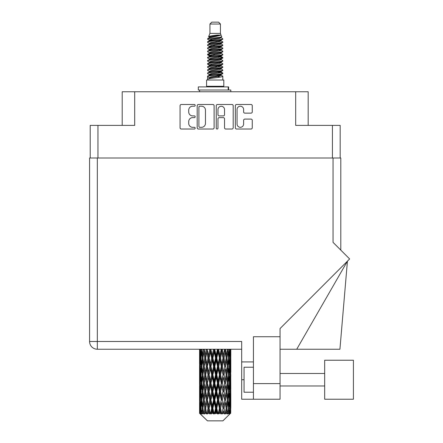 <?xml version="1.0" encoding="UTF-8"?>
<svg xmlns="http://www.w3.org/2000/svg" width="443" height="443" viewBox="0 0 443 443"><rect width="100%" height="100%" fill="white"/><g stroke="black" fill="none" stroke-linecap="round" stroke-linejoin="round"><path stroke-width="0.66" d="M237.055 124.034A3.284 3.284 0 0 0 240.339 127.313A3.284 3.284 0 0 0 243.617 124.034L243.617 120.319A1.229 1.229 0 0 1 244.846 119.095L251.043 119.095A1.229 1.229 0 0 1 252.266 120.319L252.266 127.805A1.229 1.229 0 0 1 251.043 129.029L236.568 129.029A1.229 1.229 0 0 1 235.338 127.805L235.338 105.722A1.229 1.229 0 0 1 236.568 104.493L251.043 104.493A1.229 1.229 0 0 1 252.266 105.722L252.266 111.918A1.229 1.229 0 0 1 251.043 113.142L244.846 113.142A1.229 1.229 0 0 1 243.617 111.918L243.617 109.493A3.284 3.284 0 0 0 240.339 106.215A3.284 3.284 0 0 0 237.055 109.493L237.055 124.034M217.12 129.029A0.858 0.858 0 0 0 217.978 128.171L217.978 118.851A1.229 1.229 0 0 1 219.207 117.622L223.316 117.622A1.229 1.229 0 0 1 224.54 118.851L224.54 127.805A1.229 1.229 0 0 0 225.769 129.029L231.966 129.029A1.229 1.229 0 0 0 233.19 127.805L233.19 105.722A1.229 1.229 0 0 0 231.966 104.493L217.491 104.493A1.229 1.229 0 0 0 216.262 105.722L216.262 128.171A0.858 0.858 0 0 0 217.12 129.029M90.206 125.386L90.206 158.007L90.206 125.386L97.953 125.386L97.953 158.007M214.113 127.805L214.113 105.722A1.229 1.229 0 0 0 212.889 104.493L198.414 104.493A1.229 1.229 0 0 0 197.185 105.722L197.185 127.805A1.229 1.229 0 0 0 198.414 129.029L212.889 129.029A1.229 1.229 0 0 0 214.113 127.805M192.644 106.215L194.333 106.215A0.858 0.858 0 0 0 195.191 105.356A0.858 0.858 0 0 0 194.333 104.493L181.298 104.493A1.229 1.229 0 0 0 180.068 105.722L180.068 127.805A1.229 1.229 0 0 0 181.298 129.029L194.333 129.029A0.858 0.858 0 0 0 195.191 128.171A0.858 0.858 0 0 0 194.333 127.313L192.644 127.313A3.926 3.926 0 0 1 188.718 123.387L188.718 121.548A3.926 3.926 0 0 1 192.644 117.622L194.333 117.622A0.858 0.858 0 0 0 195.191 116.764A0.858 0.858 0 0 0 194.333 115.905L192.644 115.905A3.926 3.926 0 0 1 188.718 111.979L188.718 110.141A3.926 3.926 0 0 1 192.644 106.215M308.178 125.386L308.178 91.767L122.202 91.767L122.202 125.386M134.7 91.767L134.7 125.386L97.953 125.386M340.174 125.386L340.174 158.007L340.174 125.386L295.68 125.386L295.68 91.767M199.76 106.215A0.858 0.858 0 0 0 198.901 107.073L198.901 126.454A0.858 0.858 0 0 0 199.76 127.313L201.543 127.313A3.926 3.926 0 0 0 205.463 123.387L205.463 110.141A3.926 3.926 0 0 0 201.543 106.215L199.76 106.215M224.54 109.554A3.284 3.284 0 0 0 221.262 106.276A3.284 3.284 0 0 0 217.978 109.554L217.978 114.676A1.229 1.229 0 0 0 219.207 115.905L223.316 115.905A1.229 1.229 0 0 0 224.54 114.676L224.54 109.554M209.938 24.027L220.437 24.027L218.565 22.15L211.815 22.15L209.938 24.027L209.938 33.397L208.609 36.608L209.705 37.373M220.437 24.027L220.437 33.397L209.938 33.397M223.815 80.017L206.565 80.017L206.565 86.269L223.815 86.269L223.815 80.017M208.625 86.269L208.625 86.894M221.749 86.269L221.749 86.894M220.631 35.047L210.995 36.985L207.778 38.619C207.684 37.544 218.549 36.381 220.631 35.047L217.363 35.047C212.535 35.595 209.617 36.116 208.609 36.608M207.778 38.619L207.756 39.349L209.705 40.501M220.437 33.397L221.633 36.813L219.385 37.766L210.995 39.327L209.257 40.108L209.5 40.391M221.766 36.608C222.414 37.517 207.296 38.347 207.562 39.134M222.602 38.619L222.812 39.134L222.231 39.134L222.602 38.619L220.874 37.483L221.123 37.766L219.385 38.547L209.5 40.606L207.562 41.863L207.756 42.478L209.5 43.519M219.39 72.131L222.812 73.112C223.283 74.153 207.091 75.194 207.562 76.235L207.562 76.628L209.257 77.603L209.257 78.245M220.669 71.744L221.123 72.137L219.385 72.918L210.995 74.479L207.562 76.235M222.812 73.112L222.619 73.721L219.385 75.26L210.995 76.822L209.257 77.603M222.812 73.505C223.283 74.546 207.091 75.587 207.562 76.628L207.562 80.017M222.812 76.235C223.283 77.276 207.091 78.322 207.562 79.363L210.995 77.603L219.385 76.041L221.123 75.26L220.874 74.978L222.812 76.235L222.812 80.017M222.231 39.134C219.584 40.042 207.097 40.955 207.562 41.863M207.562 42.257C207.091 41.216 223.283 40.175 222.812 39.134L219.385 40.889L210.995 42.45L209.257 43.231L209.257 44.012M219.39 40.108L222.812 41.863C223.283 42.905 207.091 43.951 207.562 44.992L207.756 45.601L209.705 46.748M220.874 40.606L221.123 40.889L219.385 41.67L210.995 43.231L207.562 44.992M222.812 41.863L222.619 42.478L220.874 43.519L210.995 45.574L209.257 46.36L209.5 46.642M222.812 42.257C223.283 43.298 207.091 44.339 207.562 45.38M220.874 43.73L222.812 44.992C223.283 46.033 207.091 47.074 207.562 48.115L207.756 48.724L209.705 49.871M221.123 43.231L221.123 44.012L219.385 44.793L210.995 46.36L207.562 48.115M222.812 44.992L222.619 45.601L220.874 46.642L210.995 48.702L209.257 49.483L209.5 49.766M222.812 45.38C223.283 46.421 207.091 47.462 207.562 48.503M221.123 46.36L221.123 47.141L222.812 48.115C223.283 49.156 207.091 50.197 207.562 51.238L207.756 51.848L209.5 52.889M221.123 47.141L219.385 47.922L210.995 49.483L207.562 51.238M222.812 48.115L222.619 48.724L220.874 49.766L210.995 51.825L209.257 52.606L209.257 53.387M222.812 48.503C223.283 49.544 207.091 50.591 207.562 51.632M220.669 49.871L222.812 51.238C223.283 52.28 207.091 53.321 207.562 54.362L207.756 54.976L209.705 56.123M220.874 49.981L221.123 50.264L219.385 51.045L210.995 52.606L207.562 54.362M222.812 51.238L222.619 51.848L220.874 52.889L210.995 54.949L209.257 55.729L209.5 56.017M222.812 51.632C223.283 52.673 207.091 53.714 207.562 54.755M220.874 53.105L222.812 54.362C223.283 55.403 207.091 56.449 207.562 57.49L207.756 58.099L209.705 59.246M221.123 52.606L221.123 53.387L219.385 54.168L210.995 55.729L207.562 57.49M222.812 54.362L222.619 54.976L220.874 56.017L210.995 58.077L209.257 58.858L209.5 59.14M222.812 54.755C223.283 55.796 207.091 56.837 207.562 57.878M220.669 56.123L222.812 57.49C223.283 58.531 207.091 59.572 207.562 60.613L207.756 61.223L209.5 62.264M220.874 56.228L221.123 56.51L219.385 57.291L210.995 58.858L207.562 60.613M222.812 57.49L222.619 58.099L220.874 59.14L210.995 61.2L209.257 61.981L209.257 62.762M222.812 57.878C223.283 58.919 207.091 59.96 207.562 61.007M220.874 59.351L222.812 60.613C223.283 61.655 207.091 62.696 207.562 63.737L207.756 64.346L210.984 65.104M221.123 58.858L221.123 59.639L219.385 60.42L210.995 61.981L207.562 63.737M222.812 60.613L222.619 61.223L220.874 62.264L210.995 64.324L209.257 65.104L209.705 65.498M222.812 61.007C223.283 62.048 207.091 63.089 207.562 64.13M220.669 62.369L222.812 63.737C223.283 64.778 207.091 65.819 207.562 66.86L207.756 67.474L209.5 68.515M220.874 62.48L221.123 62.762L219.385 63.543L210.995 65.104L207.562 66.86M222.812 63.737L222.619 64.346L220.874 65.387L210.995 67.447L209.257 68.228L209.257 69.008M222.812 64.13C223.283 65.171 207.091 66.212 207.562 67.253M219.39 65.104L222.812 66.86C223.283 67.906 207.091 68.947 207.562 69.988L207.756 70.598L209.5 71.639M220.874 65.603L221.123 65.885L219.385 66.666L210.995 68.228L207.562 69.988M222.812 66.86L222.619 67.474L220.874 68.515L210.995 70.575L209.257 71.356L209.257 72.137M222.812 67.253C223.283 68.294 207.091 69.335 207.562 70.376M220.874 68.726L222.812 69.988C223.283 71.03 207.091 72.071 207.562 73.112L207.756 73.721L209.705 74.867M221.123 68.228L221.123 69.008L219.385 69.789L210.995 71.356L207.562 73.112M222.812 69.988L222.619 70.598L220.874 71.639L210.995 73.699L209.257 74.479L209.5 74.762M222.812 70.376C223.283 71.417 207.091 72.464 207.562 73.505M210.087 39.571L212.064 39.881M209.456 39.848L210.984 40.108M218.316 41.116L220.287 41.426M210.087 45.823L212.064 46.133M219.39 47.135L220.919 47.395M209.456 46.1L210.984 46.36M218.316 47.362L220.287 47.672M210.087 48.946L212.064 49.256M219.39 50.264L220.919 50.519M209.456 49.223L210.984 49.483M207.717 54.561L212.064 55.508M219.39 56.51L220.919 56.77M209.456 55.475L210.984 55.735M218.316 56.737L222.657 57.684M219.39 62.762L220.919 63.017M210.087 64.567L212.064 64.877M219.39 65.885L220.919 66.145M218.316 66.112L220.287 66.422M218.316 72.359L220.287 72.669M210.087 73.942L212.064 74.252M216.705 74.867L220.919 75.515M209.456 74.219L210.984 74.479M218.316 75.487L220.287 75.797M230.764 410.722L230.665 413.352L230.46 408.285L230.687 402.532L230.709 413.352M230.814 394.159L230.814 405.677L230.797 391.546L230.687 397.293L230.46 391.546L230.687 385.781L230.797 391.546M230.797 374.795L230.687 380.554L230.46 374.795L230.687 369.03L230.814 388.926L230.753 383.162L230.067 383.162M230.814 360.657L230.814 372.175L230.797 358.044L230.687 363.808L230.46 358.044L230.687 352.29L230.797 358.044L230.764 349.234M230.814 349.234L230.814 355.43M199.893 349.234L199.688 355.43L199.577 349.671L199.61 363.985M222.918 420.85L230.454 413.352L222.918 420.85L207.457 420.85L199.627 413.352L199.688 410.899L199.765 413.352L200.524 413.978L200.014 413.352L199.776 408.285L200.059 402.532L200.446 408.285L200.014 413.352M204.766 374.795L203.802 380.554L202.922 374.795L203.802 369.03L204.766 374.795L205.63 374.795L205.231 377.414L206.305 383.162L205.231 388.926L204.229 383.162L205.63 374.795L204.229 366.422L205.231 360.657L206.305 366.422L205.231 372.175L204.583 368.515M204.766 391.546L203.802 397.293L202.922 391.546L203.802 385.781L204.766 391.546L205.63 391.546L204.583 397.82L205.231 394.159L206.305 399.913L205.231 405.677L204.229 399.913L205.63 391.546L204.583 385.255M199.577 349.671L199.583 349.234M199.915 349.671L200.662 349.671M199.859 356.111L199.688 355.43M199.621 358.044L200.308 358.044M199.577 366.422L199.688 360.657L199.915 366.422L199.688 372.175L199.577 366.422L199.577 383.162L199.688 377.414L199.915 383.162L199.688 388.926L199.577 383.162M199.776 358.044L200.059 352.29L200.446 358.044L200.059 363.808L199.776 358.044M201.166 349.234L200.662 355.43L200.253 349.234M201.211 349.671L202.047 349.671M201.006 356.936L200.662 355.43M200.325 351.172L200.059 352.29M200.446 358.044L201.244 358.044M200.325 364.927L200.059 363.808M199.859 359.971L199.688 360.657M199.915 366.422L200.662 366.422M199.621 374.795L200.308 374.795M199.859 372.862L199.688 372.175M199.776 374.795L200.059 369.03L200.446 374.795L200.059 380.554L199.776 374.795M200.219 366.422L200.662 360.657L201.211 366.422L200.662 372.175L200.219 366.422M200.9 358.044L201.499 352.29L202.196 358.044L201.499 363.808L200.9 358.044M203.32 349.234L202.551 355.43L201.858 349.234M204.24 349.588L204.184 349.234M203.387 349.671L204.256 349.671L203.802 352.29L204.766 358.044L203.802 363.808L202.922 358.044L203.802 352.29M202.196 358.044L203.055 358.044L202.551 355.43M201.897 350.424L201.499 352.29M201.897 365.674L201.499 363.808M201.006 359.146L200.662 360.657M201.211 366.422L202.047 366.422M201.006 373.687L200.662 372.175M200.325 367.917L200.059 369.03M200.446 374.795L201.244 374.795M199.859 376.727L199.688 377.414M199.915 383.162L200.662 383.162M200.325 381.672L200.059 380.554M199.61 385.598L199.577 399.913L199.688 394.159L199.915 399.913L199.688 405.677L199.577 399.913M199.621 391.546L200.308 391.546M199.859 389.613L199.688 388.926M200.219 383.162L200.662 377.414L201.211 383.162L200.662 388.926L200.219 383.162M200.9 374.795L201.499 369.03L202.196 374.795L201.499 380.554L200.9 374.795M201.803 366.422L202.551 360.657L203.387 366.422L202.551 372.175L201.803 366.422M206.222 349.234L205.231 355.43L204.301 349.234M206.305 349.671L207.152 349.671L207.069 349.234M209.683 349.234L208.537 355.43L207.097 349.234M204.766 358.044L205.63 358.044L204.583 351.77M205.707 358.044L206.815 352.29L207.988 358.044L206.815 363.808L205.231 355.43M203.387 366.422L204.256 366.422L203.802 363.808M203.055 358.044L202.551 360.657M202.196 374.795L203.055 374.795L202.551 372.175M201.897 367.169L201.499 369.03M201.897 382.414L201.499 380.554M201.006 375.902L200.662 377.414M201.211 383.162L202.047 383.162M199.776 391.546L200.059 385.781L200.446 391.546L200.059 397.293L199.776 391.546M200.325 384.657L200.059 385.781M200.446 391.546L201.244 391.546M201.006 390.438L200.662 388.926M199.859 393.473L199.688 394.159M199.915 399.913L200.662 399.913M200.325 398.418L200.059 397.293M199.61 402.355L199.627 413.352M199.621 408.285L200.308 408.285M199.859 406.364L199.688 405.677M200.9 391.546L201.499 385.781L202.196 391.546L201.499 397.293L200.9 391.546M201.803 383.162L202.551 377.414L203.387 383.162L202.551 388.926L201.803 383.162M207.341 349.671L207.429 349.234M209.783 349.671L210.552 349.671L210.458 349.234M213.493 349.234L212.263 355.43L210.946 349.671L210.552 349.671L210.525 349.234M207.988 358.044L208.803 358.044L207.152 349.671L206.815 352.29M209.096 358.044L210.359 352.29L211.66 358.044L210.359 363.808L209.096 358.044L208.803 358.044L208.537 355.43M206.305 366.422L207.152 366.422L205.63 358.044L205.231 360.657M207.341 366.422L208.537 360.657L209.783 366.422L208.537 372.175L206.815 363.808M205.707 374.795L205.231 372.175L205.63 374.795L207.152 366.422L206.815 369.03L207.988 374.795L206.815 380.554L205.707 374.795L206.815 369.03M204.256 366.422L203.802 369.03M203.387 383.162L204.256 383.162L203.802 380.554M203.055 374.795L202.551 377.414M202.196 391.546L203.055 391.546L202.551 388.926M201.897 383.915L201.499 385.781M200.219 399.913L200.662 394.159L201.211 399.913L200.662 405.677L200.219 399.913M201.006 392.653L200.662 394.159M201.211 399.913L202.047 399.913M201.897 399.165L201.499 397.293M200.325 401.408L200.059 402.532M200.446 408.285L201.244 408.285M201.006 407.183L200.662 405.677M230.122 413.352L230.665 413.352M199.859 410.218L199.688 410.899M201.803 399.913L202.551 394.159L203.387 399.913L202.551 405.677L201.803 399.913M210.946 349.671L211.045 349.234M200.098 413.352L200.823 413.978L200.463 413.352L200.662 410.899L200.884 413.352L201.764 413.978L200.9 408.285L201.499 402.532L202.196 408.285L201.576 413.352L202.346 413.978L202.551 410.899L202.894 413.352L203.852 413.978L202.922 408.285L203.802 402.532L204.766 408.285L203.913 413.352L204.677 413.978L205.231 410.899L205.679 413.352L206.648 413.978L205.707 408.285L206.815 402.532L207.988 408.285L206.953 413.352L207.667 413.978L208.537 410.899L209.063 413.352L209.982 413.978L210.203 413.352L209.096 408.285L210.359 402.532L211.66 408.285L210.514 413.352L211.134 413.978L211.699 413.352L212.263 410.899L212.828 413.352L213.642 413.978L214.047 413.352L212.867 408.285L214.207 402.532L215.558 408.285L214.368 413.352L214.849 413.978L215.597 413.352L216.167 410.899L216.743 413.352L217.402 413.978L217.956 413.352L216.782 408.285L218.117 402.532L219.429 408.285L218.277 413.352L218.593 413.978L219.468 413.352L220.016 410.899L220.559 413.352L221.024 413.978L221.694 413.352L220.597 408.285L221.838 402.532L223.034 408.285L222.115 413.978L223.067 413.352L223.56 410.899L224.274 413.978L225.022 413.352L224.069 408.285L225.149 402.532L226.146 408.285L225.205 413.978L226.179 413.352L226.578 410.899L226.954 413.978L227.73 413.352L226.988 408.285L227.829 402.532L228.571 408.285L227.669 413.978L228.594 413.352L228.881 410.899L228.898 413.978L229.651 413.352L229.164 408.285L229.712 402.532L230.155 408.285L229.773 413.352L229.347 413.978L230.166 413.352L230.321 410.899L230.454 413.352L230.166 413.352M199.765 413.352L207.457 420.85M229.147 413.352L228.594 413.352M226.96 413.352L226.179 413.352M224.036 413.352L223.067 413.352M221.987 413.352L221.694 413.352M220.559 413.352L219.468 413.352M218.277 413.352L217.956 413.352M216.743 413.352L215.597 413.352M214.368 413.352L214.047 413.352M212.828 413.352L211.699 413.352M210.514 413.352L210.203 413.352M209.063 413.352L208.022 413.352M205.679 413.352L204.793 413.352M202.894 413.352L202.218 413.352M200.884 413.352L200.463 413.352M213.598 349.671L214.246 349.671L214.146 349.234M217.408 349.234L216.167 355.43L214.822 349.671L214.246 349.671L214.24 349.234M211.66 358.044L212.38 358.044L210.552 349.671L210.359 352.29M212.867 358.044L214.207 352.29L215.558 358.044L214.207 363.808L212.867 358.044L212.38 358.044L212.263 355.43M209.783 366.422L210.552 366.422L208.803 358.044L208.537 360.657M210.946 366.422L212.263 360.657L213.598 366.422L212.263 372.175L210.946 366.422L210.552 366.422L210.359 363.808M207.988 374.795L208.803 374.795L207.152 366.422L210.646 349.234M209.096 374.795L210.359 369.03L211.66 374.795L210.359 380.554L209.096 374.795L208.803 374.795L208.537 372.175M206.305 383.162L207.152 383.162L205.63 374.795L204.583 381.074M207.341 383.162L208.537 377.414L209.783 383.162L208.537 388.926L206.815 380.554M205.707 391.546L206.815 385.781L207.988 391.546L206.815 397.293L205.231 388.926M204.256 383.162L203.802 385.781M203.387 399.913L204.256 399.913L203.802 397.293M203.055 391.546L202.551 394.159M201.897 400.666L201.499 402.532M202.196 408.285L203.055 408.285L202.551 405.677M201.006 409.393L200.662 410.899M214.822 349.671L214.921 349.234M217.513 349.671L218 349.671L217.901 349.234M221.184 349.234L220.016 355.43L218.715 349.671L218 349.671L218.017 349.234M215.558 358.044L216.129 358.044L214.246 349.671L214.207 352.29M216.782 358.044L218.117 352.29L219.429 358.044L218.117 363.808L216.782 358.044L216.129 358.044L216.167 355.43M213.598 366.422L214.246 366.422L212.38 358.044L212.263 360.657M214.822 366.422L216.167 360.657L217.513 366.422L216.167 372.175L214.822 366.422L214.246 366.422L214.207 363.808M211.66 374.795L212.38 374.795L210.552 366.422L210.359 369.03M212.867 374.795L214.207 369.03L215.558 374.795L214.207 380.554L212.867 374.795L212.38 374.795L212.263 372.175M209.783 383.162L210.552 383.162L208.803 374.795L208.537 377.414M210.946 383.162L212.263 377.414L213.598 383.162L212.263 388.926L210.946 383.162L210.552 383.162L210.359 380.554M207.988 391.546L208.803 391.546L207.152 383.162L206.815 385.781M209.096 391.546L210.359 385.781L211.66 391.546L210.359 397.293L209.096 391.546L208.803 391.546L208.537 388.926M206.305 399.913L207.152 399.913L205.63 391.546L214.346 349.234M207.341 399.913L208.537 394.159L209.783 399.913L208.537 405.677L206.815 397.293M204.766 408.285L205.63 408.285L204.583 402.011M205.707 408.285L205.231 405.677M204.256 399.913L203.802 402.532M203.055 408.285L202.551 410.899M218.715 349.671L218.814 349.234M221.279 349.671L221.483 349.234M224.584 349.234L223.56 355.43L222.392 349.671L221.572 349.671L221.616 349.234M219.429 358.044L219.822 358.044L218 349.671L218.117 352.29M220.597 358.044L221.838 352.29L223.034 358.044L221.838 363.808L220.597 358.044L219.822 358.044L220.016 355.43M217.513 366.422L218 366.422L216.129 358.044L216.167 360.657M218.715 366.422L220.016 360.657L221.279 366.422L220.016 372.175L218.715 366.422L218 366.422L218.117 363.808M215.558 374.795L216.129 374.795L214.246 366.422L214.207 369.03M216.782 374.795L218.117 369.03L219.429 374.795L218.117 380.554L216.782 374.795L216.129 374.795L216.167 372.175M213.598 383.162L214.246 383.162L212.38 374.795L212.263 377.414M214.822 383.162L216.167 377.414L217.513 383.162L216.167 388.926L214.822 383.162L214.246 383.162L214.207 380.554M211.66 391.546L212.38 391.546L210.552 383.162L210.359 385.781M212.867 391.546L214.207 385.781L215.558 391.546L214.207 397.293L212.867 391.546L212.38 391.546L212.263 388.926M209.783 399.913L210.552 399.913L208.803 391.546L208.537 394.159M210.946 399.913L212.263 394.159L213.598 399.913L212.263 405.677L210.946 399.913L210.552 399.913L210.359 397.293M207.988 408.285L208.803 408.285L207.152 399.913L206.815 402.532M209.096 408.285L208.803 408.285L208.537 405.677M206.648 413.978L205.63 408.285L205.231 410.899M222.392 349.671L222.48 349.234M224.667 349.671L224.673 349.234M223.034 358.044L224.811 349.234L226.146 358.044L225.149 363.808L224.069 358.044L225.149 352.29L225.792 355.95L224.751 349.671L225.609 349.671L225.686 349.234M224.069 358.044L223.222 358.044L221.572 349.671L221.838 352.29M224.667 366.422L223.56 372.175L222.392 366.422L223.56 360.657L224.751 366.422L223.222 358.044L223.56 355.43M221.279 366.422L221.572 366.422L219.822 358.044L220.016 360.657M222.392 366.422L221.572 366.422L221.838 363.808M219.429 374.795L219.822 374.795L218 366.422L218.117 369.03M220.597 374.795L221.838 369.03L223.034 374.795L221.838 380.554L220.597 374.795L219.822 374.795L220.016 372.175M217.513 383.162L218 383.162L216.129 374.795L216.167 377.414M218.715 383.162L220.016 377.414L221.279 383.162L220.016 388.926L218.715 383.162L218 383.162L218.117 380.554M215.558 391.546L216.129 391.546L214.246 383.162L214.207 385.781M216.782 391.546L218.117 385.781L219.429 391.546L218.117 397.293L216.782 391.546L216.129 391.546L216.167 388.926M213.598 399.913L214.246 399.913L212.38 391.546L212.263 394.159M214.822 399.913L216.167 394.159L217.513 399.913L216.167 405.677L214.822 399.913L214.246 399.913L214.207 397.293M211.66 408.285L212.38 408.285L210.552 399.913L210.359 402.532M212.867 408.285L212.38 408.285L212.263 405.677M209.982 413.978L208.803 408.285L208.537 410.899M227.397 349.261L226.578 355.43L225.609 349.671M226.988 358.044L227.829 352.29L228.571 358.044L227.829 363.808L226.988 358.044L226.124 358.044L226.578 355.43M225.609 366.422L226.578 360.657L227.458 366.422L226.578 372.175L225.609 366.422L224.751 366.422L225.149 363.808M223.034 374.795L221.572 366.422L223.222 358.044L223.56 360.657M224.069 374.795L225.149 369.03L226.146 374.795L225.149 380.554L224.069 374.795L223.222 374.795L223.56 372.175M221.279 383.162L221.572 383.162L219.822 374.795L221.572 366.422L221.838 369.03M222.392 383.162L223.56 377.414L224.667 383.162L223.56 388.926L222.392 383.162L221.572 383.162L221.838 380.554M219.429 391.546L219.822 391.546L218 383.162L219.822 374.795L220.016 377.414M220.597 391.546L221.838 385.781L223.034 391.546L221.838 397.293L220.597 391.546L219.822 391.546L220.016 388.926M217.513 399.913L218 399.913L216.129 391.546L218 383.162L218.117 385.781M218.715 399.913L220.016 394.159L221.279 399.913L220.016 405.677L218.715 399.913L218 399.913L218.117 397.293M215.558 408.285L216.129 408.285L214.246 399.913L216.129 391.546L216.167 394.159M216.782 408.285L216.129 408.285L216.167 405.677M213.642 413.978L212.38 408.285L214.246 399.913L214.207 402.532M211.134 413.978L212.38 408.285L212.263 410.899M229.435 349.234L228.881 355.43L228.234 349.234M228.178 349.671L227.32 349.671L227.829 352.29M228.483 357.291L228.881 355.43M228.178 366.422L228.881 360.657L229.48 366.422L228.881 372.175L228.178 366.422L227.32 366.422L227.829 363.808M226.124 358.044L226.578 360.657M225.792 372.696L225.149 369.03M226.988 374.795L227.829 369.03L228.571 374.795L227.829 380.554L226.988 374.795L226.124 374.795L226.578 372.175M224.667 383.162L223.56 377.414M225.609 383.162L226.578 377.414L227.458 383.162L226.578 388.926L225.609 383.162L224.751 383.162L225.149 380.554M223.034 391.546L221.838 385.781M224.069 391.546L225.149 385.781L226.146 391.546L225.149 397.293L224.069 391.546L223.222 391.546L223.56 388.926M221.279 399.913L221.572 399.913L219.822 391.546L220.016 394.159M222.392 399.913L223.56 394.159L224.667 399.913L223.56 405.677L222.392 399.913L221.572 399.913L221.838 397.293M219.429 408.285L219.822 408.285L218 399.913L218.117 402.532M220.597 408.285L219.822 408.285L220.016 405.677M217.402 413.978L216.129 408.285L216.167 410.899M229.164 358.044L229.712 352.29L230.155 358.044L229.712 363.808L229.164 358.044L228.333 358.044M230.581 349.234L230.321 355.43L229.961 349.234M229.928 349.671L229.131 349.671M230.05 356.549L230.321 355.43M229.369 350.778L229.712 352.29M229.369 365.314L229.712 363.808M228.483 358.791L228.881 360.657M228.483 374.042L228.881 372.175M227.32 366.422L227.829 369.03M228.178 383.162L228.881 377.414L229.48 383.162L228.881 388.926L228.178 383.162L227.32 383.162L227.829 380.554M226.124 374.795L226.578 377.414M225.792 389.452L225.149 385.781M226.988 391.546L227.829 385.781L228.571 391.546L227.829 397.293L226.988 391.546L226.124 391.546L226.578 388.926M224.667 399.913L223.56 394.159M225.609 399.913L226.578 394.159L227.458 399.913L226.578 405.677L225.609 399.913L224.751 399.913L225.149 397.293M223.034 408.285L221.838 402.532M224.069 408.285L223.222 408.285L223.56 405.677M221.024 413.978L219.822 408.285L220.016 410.899M229.164 374.795L229.712 369.03L230.155 374.795L229.712 380.554L229.164 374.795L228.333 374.795M229.928 366.422L230.321 360.657L230.321 372.175L229.928 366.422L229.131 366.422M230.753 349.671L230.067 349.671M230.521 351.604L230.687 352.29M230.46 358.044L229.718 358.044M230.521 364.495L230.687 363.808M230.05 359.539L230.321 360.657M230.05 373.294L230.321 372.175M229.369 367.529L229.712 369.03M229.369 382.06L229.712 380.554M228.483 375.542L228.881 377.414M228.483 390.798L228.881 388.926M227.32 383.162L227.829 385.781M228.178 399.913L228.881 394.159L229.48 399.913L228.881 405.677L228.178 399.913L227.32 399.913L227.829 397.293M226.124 391.546L226.578 394.159M225.792 406.198L225.149 402.532M226.988 408.285L226.124 408.285L226.578 405.677M224.274 413.978L223.56 410.899M229.164 391.546L229.712 385.781L230.155 391.546L229.712 397.293L229.164 391.546L228.333 391.546M229.928 383.162L230.321 377.414L230.321 388.926L229.928 383.162L229.131 383.162M230.753 366.422L230.067 366.422M230.521 368.349L230.687 369.03M230.46 374.795L229.718 374.795M230.521 381.24L230.687 380.554M230.05 376.29L230.321 377.414M230.05 390.05L230.321 388.926M229.369 384.269L229.712 385.781M229.369 398.805L229.712 397.293M228.483 392.293L228.881 394.159M228.483 407.538L228.881 405.677M227.32 399.913L227.829 402.532M226.124 408.285L226.578 410.899M229.928 399.913L230.321 394.159L230.321 405.677L229.928 399.913L229.131 399.913M230.521 385.094L230.687 385.781M230.46 391.546L229.718 391.546M230.521 397.98L230.687 397.293M230.05 393.041L230.321 394.159M230.05 406.796L230.321 405.677M229.369 401.02L229.712 402.532M229.164 408.285L228.333 408.285M228.483 409.033L228.881 410.899M230.753 399.913L230.067 399.913M230.797 408.285L230.814 405.677M230.521 401.845L230.687 402.532M230.46 408.285L229.718 408.285M230.05 409.781L230.321 410.899M217.363 35.047L210.995 36.204L209.257 36.985L209.5 37.267M220.919 64.85L220.874 65.387M215.187 76.041L220.287 77.065M212.917 45.186L215.187 45.574M209.5 74.978L209.257 75.26L209.257 74.479M215.187 41.67L217.458 42.063M220.919 55.475L221.123 56.51M215.187 66.666L217.458 67.059M212.917 54.561L215.187 54.949M209.5 65.603L209.257 65.885L209.257 65.104M219.39 74.479L220.874 74.978M225.205 413.978L225.792 410.379M222.115 413.978L225.792 393.639M218.593 413.978L225.792 376.888M214.849 413.978L221.572 383.162L225.792 360.137M207.667 413.978L221.661 349.234M204.677 413.978L208.803 391.546L218.094 349.234M204.583 364.329L207.235 349.234M198.314 90.018L198.314 86.894L228.621 86.894L228.621 90.018L198.314 90.018M230.814 91.767L230.814 90.018L228.621 90.018M199.566 90.018L199.566 91.767M324.675 360.231L324.675 399.226L353.42 399.226L353.42 360.231L324.675 360.231M253.435 392.227L244.06 392.227L244.06 367.23L253.435 367.23M280.054 399.226L253.435 399.226L253.435 383.605L280.054 383.605L280.054 399.226L241.684 399.226L241.684 341.487L97.327 341.487L97.327 158.007L340.8 158.007L340.8 250.123M333.047 158.007L333.047 242.371L349.638 258.961L280.054 328.54L280.054 336.735L253.435 336.735L253.435 383.605M280.054 336.735L280.054 383.605M241.684 349.234L97.327 349.234A7.747 7.747 0 0 1 89.58 341.487L89.58 158.007L97.327 158.007M89.58 158.007L89.58 176.757M253.435 361.92L241.684 361.92M296.732 349.234L347.428 261.171L339.925 349.234L280.054 349.234M340.922 360.231L353.42 360.231M332.422 125.386L332.422 158.007M228.189 90.018L228.189 86.894M97.327 349.234L97.327 341.487L89.58 341.487M244.06 379.729L241.684 379.729M199.566 352.29L199.566 363.808M199.566 369.03L199.566 380.554M199.566 385.781L199.566 397.293M199.566 402.532L199.566 413.352M209.257 36.985L209.257 37.766M221.123 40.108L221.123 40.889M209.257 49.483L209.257 50.264M209.257 55.729L209.257 56.51M221.123 65.104L221.123 65.885M221.123 71.356L221.123 72.137M220.874 71.849L222.619 72.89M207.756 64.346L209.5 65.387M221.123 36.985L221.123 37.766M209.257 40.108L209.257 40.889M209.257 46.36L209.257 47.141M221.123 49.483L221.123 50.264M209.257 58.858L209.257 59.639M221.123 61.981L221.123 62.762M221.123 74.479L221.123 75.26M324.675 385.98L280.054 385.98L324.675 385.98M324.675 373.482L280.054 373.482"/></g></svg>
